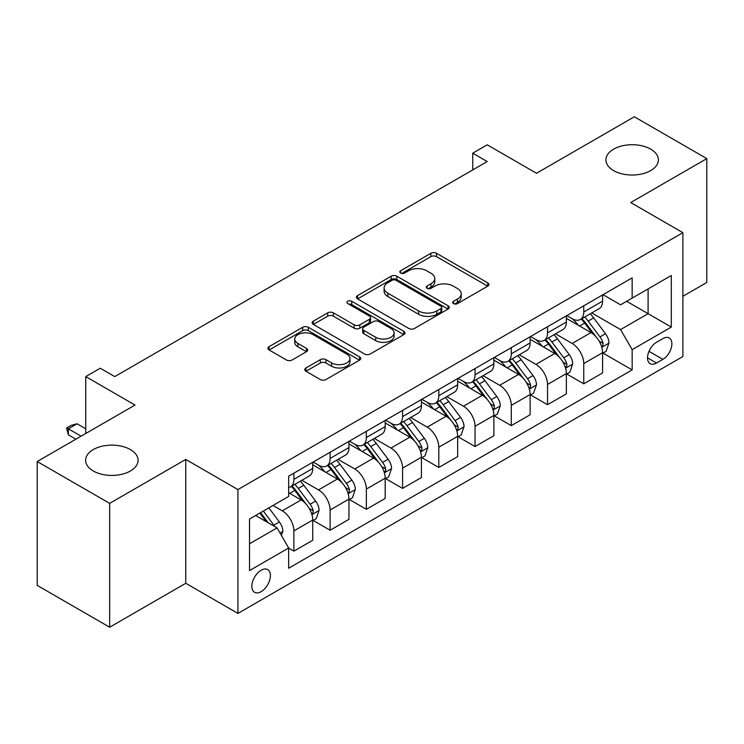<?xml version="1.0" encoding="UTF-8"?>
<svg xmlns="http://www.w3.org/2000/svg" width="744" height="744" viewBox="0 0 744 744"><rect width="100%" height="100%" fill="white"/><g stroke="black" fill="none" stroke-linecap="round" stroke-linejoin="round"><path stroke-width="1.12" d="M453.533 303.599A2.818 1.628 0 0 0 457.523 303.599L487.748 286.142A4.027 2.325 0 0 0 488.929 284.506A4.027 2.325 0 0 0 487.748 282.859L436.533 253.295A4.027 2.325 0 0 0 430.841 253.295L400.616 270.742A2.818 1.628 0 0 0 399.788 271.895A2.818 1.628 0 0 0 400.616 273.048A2.818 1.628 0 0 0 404.597 273.048L408.512 270.788A12.88 7.431 0 0 1 426.721 270.788L430.99 273.253A12.88 7.431 0 0 1 434.756 278.507A12.88 7.431 0 0 1 430.99 283.762L427.075 286.022A2.818 1.628 0 0 0 426.247 287.175A2.818 1.628 0 0 0 427.075 288.319A2.818 1.628 0 0 0 431.055 288.319L434.97 286.068A12.88 7.431 0 0 1 453.18 286.068L457.448 288.523A12.88 7.431 0 0 1 461.215 293.787A12.88 7.431 0 0 1 457.448 299.042L453.533 301.301A2.818 1.628 0 0 0 452.705 302.445A2.818 1.628 0 0 0 453.533 303.599L453.533 301.301M130.395 449.571A26.235 15.15 0 0 0 101.798 446.288A26.235 15.15 0 0 0 85.606 460.276A26.235 15.15 0 0 0 93.288 470.989A26.235 15.15 0 0 0 121.886 474.272A26.235 15.15 0 0 0 138.077 460.276A26.235 15.15 0 0 0 130.395 449.571M650.712 149.163A26.235 15.15 0 0 0 622.114 145.88A26.235 15.15 0 0 0 605.923 159.876A26.235 15.15 0 0 0 613.605 170.59A26.235 15.15 0 0 0 642.202 173.873A26.235 15.15 0 0 0 658.394 159.876A26.235 15.15 0 0 0 650.712 149.163M261.125 591.657A13.122 7.57 120 0 0 269.691 580.097A13.122 7.57 120 0 0 267.682 569.579A13.122 7.57 120 0 0 261.125 570.23A13.122 7.57 120 0 0 252.551 581.789A13.122 7.57 120 0 0 254.569 592.308A13.122 7.57 120 0 0 261.125 591.657M305.933 367.954A4.027 2.325 0 0 0 304.761 369.591A4.027 2.325 0 0 0 305.933 371.237L320.301 379.533A4.027 2.325 0 0 0 325.993 379.533L359.566 360.152A4.027 2.325 0 0 0 360.747 358.506A4.027 2.325 0 0 0 359.566 356.86L308.351 327.295A4.027 2.325 0 0 0 302.668 327.295L269.086 346.676A4.027 2.325 0 0 0 267.914 348.322A4.027 2.325 0 0 0 269.086 349.968L286.449 359.984A4.027 2.325 0 0 0 292.141 359.984L306.509 351.689A4.027 2.325 0 0 0 307.681 350.043A4.027 2.325 0 0 0 306.509 348.406L297.898 343.43A10.76 6.212 0 0 1 294.745 339.041A10.76 6.212 0 0 1 301.394 333.303A10.76 6.212 0 0 1 313.122 334.651L346.834 354.116A10.76 6.212 0 0 1 349.987 358.506A10.76 6.212 0 0 1 343.347 364.244A10.76 6.212 0 0 1 331.619 362.905L325.993 359.659A4.027 2.325 0 0 0 320.301 359.659L305.933 367.954L305.933 371.237M682.89 296.27L706.8 282.469L706.8 158.621L634.334 116.78L536.498 173.268L487.227 144.81L472.728 153.18L487.227 161.55L114.743 376.603L100.245 368.233L85.755 376.603L85.755 433.501M109.666 503.372L109.666 627.22L185.758 583.287L185.758 459.439L109.666 503.372L37.2 461.531L135.027 405.052L85.755 376.603M185.758 459.439L237.931 489.571L682.89 232.677L682.89 356.525L237.931 613.409L237.931 489.571M706.8 158.621L630.707 202.554L682.89 232.677M408.791 328.448A4.027 2.325 0 0 0 414.482 328.448L448.055 309.058A4.027 2.325 0 0 0 449.237 307.421A4.027 2.325 0 0 0 448.055 305.775L396.84 276.21A4.027 2.325 0 0 0 391.149 276.21L357.576 295.591A4.027 2.325 0 0 0 356.404 297.237A4.027 2.325 0 0 0 357.576 298.874L408.791 328.448M348.889 304.212A2.818 1.628 0 0 1 351.745 304.603L351.745 301.255L403.815 331.322A4.027 2.325 0 0 1 404.996 332.959A4.027 2.325 0 0 1 403.815 334.605L370.242 353.986A4.027 2.325 0 0 1 364.551 353.986L313.336 324.421L313.336 321.138A4.027 2.325 0 0 0 312.154 322.775A4.027 2.325 0 0 0 313.336 324.421M313.336 321.138L327.704 312.843A4.027 2.325 0 0 1 333.396 312.843L354.163 324.83A4.027 2.325 0 0 0 359.854 324.83L369.387 319.325A4.027 2.325 0 0 0 370.568 317.688A4.027 2.325 0 0 0 369.387 316.042L347.764 303.561A2.818 1.628 0 0 1 346.937 302.408A2.818 1.628 0 0 1 348.676 300.901A2.818 1.628 0 0 1 351.745 301.255M109.666 627.22L37.2 585.379L37.2 461.531M662.885 338.613L656.506 342.296A12.704 7.338 120 0 0 648.21 353.493A12.704 7.338 120 0 0 650.154 363.677A12.704 7.338 120 0 0 656.506 363.044L662.885 359.361A12.704 7.338 120 0 0 671.19 348.164A12.704 7.338 120 0 0 669.237 337.981A12.704 7.338 120 0 0 662.885 338.613M603.031 294.68L620.561 304.808L632.158 298.112L632.158 277.865L288.663 476.179L288.663 496.425L249.528 519.024L249.528 570.564L288.663 547.975L288.663 568.221L632.158 369.908L632.158 349.661L620.561 329.573L591.74 312.936M632.158 298.112L671.293 275.522L671.293 327.062L632.158 349.661M185.758 583.287L237.931 613.409M472.728 153.18L472.728 169.92M626.653 301.292L648.098 313.68L648.098 288.904L671.293 275.522M620.561 329.573L648.098 313.68L671.293 327.062M249.528 543.79L277.066 527.896L255.62 515.508M288.663 548.142L293.88 551.155L293.88 530.9A16.396 9.467 -120 0 0 282.283 510.821L273.011 505.464M293.88 551.155L312.722 540.274L312.722 520.028A16.396 9.467 -120 0 0 301.125 499.94L288.663 492.751M313.159 520.447L330.113 530.23L330.113 509.984A16.396 9.467 -120 0 0 318.516 489.905L301.869 480.289M330.113 530.23L348.955 519.359L348.955 499.103A16.396 9.467 -120 0 0 337.358 479.024L312.722 464.795M349.392 499.522L366.346 509.315L366.346 489.068A16.396 9.467 -120 0 0 354.749 468.98L338.102 459.374M366.346 509.315L385.187 498.434L385.187 478.187A16.396 9.467 -120 0 0 373.59 458.109L348.955 443.88M385.625 478.606L402.578 488.399L402.578 468.143A16.396 9.467 -120 0 0 390.991 448.065L374.334 438.449M402.578 488.399L421.42 477.518L421.42 457.272A16.396 9.467 -120 0 0 409.832 437.184L385.187 422.964M421.857 457.69L438.811 467.474L438.811 447.228A16.396 9.467 -120 0 0 427.223 427.14L410.576 417.533M438.811 467.474L457.653 456.602L457.653 436.347A16.396 9.467 -120 0 0 446.065 416.268L421.42 402.039M458.09 436.765L475.053 446.558L475.053 426.303A16.396 9.467 -120 0 0 463.456 406.224L446.809 396.617M475.053 446.558L493.886 435.677L493.886 415.431A16.396 9.467 -120 0 0 482.298 395.343L457.653 381.123M494.323 415.849L511.286 425.642L511.286 405.387A16.396 9.467 -120 0 0 499.689 385.308L483.042 375.692M511.286 425.642L530.128 414.761L530.128 394.506A16.396 9.467 -120 0 0 518.531 374.427L493.886 360.198M530.556 394.925L547.519 404.717L547.519 384.471A16.396 9.467 -120 0 0 535.922 364.383L519.275 354.776M547.519 404.717L566.361 393.836L566.361 373.59A16.396 9.467 -120 0 0 554.764 353.512L530.128 339.283M566.789 374.009L583.752 383.802L583.752 363.546A16.396 9.467 -120 0 0 572.155 343.468L555.508 333.851M583.752 383.802L602.594 372.921L602.594 352.675A16.396 9.467 -120 0 0 590.996 332.587L566.361 318.367M566.789 315.605L572.155 318.702A16.396 9.467 -120 0 0 580.357 319.511A16.396 9.467 -120 0 0 583.752 312.006L583.752 305.812M530.556 336.521L535.922 339.617A16.396 9.467 -120 0 0 544.124 340.427A16.396 9.467 -120 0 0 547.519 332.921L547.519 326.728M494.323 357.436L499.689 360.533A16.396 9.467 -120 0 0 507.882 361.352A16.396 9.467 -120 0 0 511.286 353.837L511.286 347.653M458.09 378.361L463.456 381.458A16.396 9.467 -120 0 0 471.649 382.267A16.396 9.467 -120 0 0 475.053 374.762L475.053 368.568M421.857 399.277L427.223 402.374A16.396 9.467 -120 0 0 435.417 403.183A16.396 9.467 -120 0 0 438.811 395.678L438.811 389.484M385.625 420.202L390.991 423.289A16.396 9.467 -120 0 0 399.184 424.108A16.396 9.467 -120 0 0 402.578 416.603L402.578 410.409M349.392 441.118L354.749 444.214A16.396 9.467 -120 0 0 362.951 445.024A16.396 9.467 -120 0 0 366.346 437.519L366.346 431.325M313.159 462.033L318.516 465.13A16.396 9.467 -120 0 0 326.718 465.949A16.396 9.467 -120 0 0 330.113 458.434L330.113 452.25M603.031 353.093L632.158 369.908M580.357 319.511L599.199 308.63A16.396 9.467 -120 0 0 602.594 301.125L602.594 294.931M544.124 340.427L562.966 329.555A16.396 9.467 -120 0 0 566.361 322.04L566.361 315.856M507.882 361.352L526.724 350.471A16.396 9.467 -120 0 0 530.128 342.965L530.128 336.772M471.649 382.267L490.491 371.386A16.396 9.467 -120 0 0 493.886 363.881L493.886 357.687M435.417 403.183L454.259 392.311A16.396 9.467 -120 0 0 457.653 384.806L457.653 378.612M399.184 424.108L418.026 413.227A16.396 9.467 -120 0 0 421.42 405.722L421.42 399.528M362.951 445.024L381.793 434.152A16.396 9.467 -120 0 0 385.187 426.638L385.187 420.453M326.718 465.949L345.56 455.068A16.396 9.467 -120 0 0 348.955 447.562L348.955 441.369M288.663 487.525A16.396 9.467 -120 0 0 290.486 486.864L309.327 475.983A16.396 9.467 -120 0 0 312.722 468.478L312.722 462.284M290.486 486.864A16.396 9.467 -120 0 0 293.88 479.359L293.88 473.165M277.066 527.896L288.663 547.975M454.658 303.998L457.448 302.389A12.88 7.431 0 0 0 461.215 297.135L461.215 293.787M434.756 278.507L434.756 281.855A12.88 7.431 0 0 1 430.99 287.11L428.2 288.719M487.692 286.18L436.533 256.643A4.027 2.325 0 0 0 430.841 256.643L401.741 273.439M448.009 309.095L396.84 279.558A4.027 2.325 0 0 0 391.149 279.558L357.632 298.911M440.941 308.565A2.818 1.628 0 0 0 441.769 307.421A2.818 1.628 0 0 0 440.941 306.268L395.994 280.311A2.818 1.628 0 0 0 392.004 280.311L387.884 282.692A12.88 7.431 0 0 0 384.109 287.956A12.88 7.431 0 0 0 387.884 293.21L418.612 310.955A12.88 7.431 0 0 0 436.821 310.955L440.941 308.565L440.941 311.913A2.818 1.628 0 0 0 441.769 310.769L441.769 307.421M384.109 287.956L384.109 291.304A12.88 7.431 0 0 0 387.884 296.558L387.884 293.21M440.941 311.913L436.821 314.293A12.88 7.431 0 0 1 418.612 314.293L387.884 296.558M313.391 324.449L327.704 316.191L327.704 312.843M370.568 317.688L370.568 321.036A4.027 2.325 0 0 1 369.387 322.673L359.854 328.178A4.027 2.325 0 0 1 354.163 328.178L333.396 316.191A4.027 2.325 0 0 0 327.704 316.191M351.745 304.603L403.76 334.633M375.72 337.274A10.76 6.212 0 0 0 387.447 338.622A10.76 6.212 0 0 0 394.088 332.884A10.76 6.212 0 0 0 390.935 328.485L379.059 321.631A4.027 2.325 0 0 0 373.367 321.631L363.835 327.127A4.027 2.325 0 0 0 362.663 328.774A4.027 2.325 0 0 0 363.835 330.42L375.72 337.274L375.72 340.622A10.76 6.212 0 0 0 387.447 341.97A10.76 6.212 0 0 0 394.088 336.232L394.088 332.884M362.663 328.774L362.663 332.122A4.027 2.325 0 0 0 363.835 333.768L363.835 330.42M375.72 340.622L363.835 333.768M349.987 358.506L349.987 361.854A10.76 6.212 0 0 1 343.347 367.592A10.76 6.212 0 0 1 331.619 366.253L325.993 363.007A4.027 2.325 0 0 0 320.301 363.007L305.989 371.265M294.745 339.041L294.745 342.389A10.76 6.212 0 0 0 297.898 346.778L297.898 343.43M306.454 351.717L297.898 346.778M359.519 360.18L308.351 330.643A4.027 2.325 0 0 0 302.668 330.643L269.142 349.996M602.594 353.344L606.072 351.335L608.964 342.965A10.862 6.268 -120 0 0 605.504 333.712L593.656 317.902A31.36 18.107 -120 0 0 590.234 313.801M578.46 325.351A31.36 18.107 -120 0 0 572.034 318.627M601.598 346.685L602.863 345.318L603.105 343.43A10.862 6.268 -120 0 0 599.99 336.893L588.151 321.083A31.36 18.107 -120 0 0 584.728 316.981M581.808 318.664A26.031 15.029 60 0 1 586.086 323.528L596.102 336.911M581.25 318.99A31.36 18.107 60 0 1 584.672 323.091L592.549 333.6M566.361 374.26L569.839 372.251L572.731 363.881A10.862 6.268 -120 0 0 569.272 354.637L557.423 338.818A31.36 18.107 -120 0 0 554.001 334.726M542.218 346.267A31.36 18.107 -120 0 0 535.801 339.543M565.366 367.61L566.63 366.243L566.872 364.346A10.862 6.268 -120 0 0 563.757 357.808L551.918 341.998A31.36 18.107 -120 0 0 548.495 337.906M545.575 339.589A26.031 15.029 60 0 1 549.844 344.444L559.869 357.827M545.017 339.915A31.36 18.107 60 0 1 548.44 344.007L556.307 354.525M530.128 395.176L533.606 393.167L536.498 384.806A10.862 6.268 -120 0 0 533.029 375.553L521.191 359.743A31.36 18.107 -120 0 0 517.768 355.641M505.985 367.183A31.36 18.107 -120 0 0 499.568 360.468M529.133 388.526L530.398 387.159L530.639 385.262A10.862 6.268 -120 0 0 527.524 378.733L515.685 362.923A31.36 18.107 -120 0 0 512.263 358.822M509.342 360.505A26.031 15.029 60 0 1 513.611 365.369L523.636 378.743M508.784 360.831A31.36 18.107 60 0 1 512.207 364.932L520.075 375.441M493.886 416.101L497.373 414.092L500.266 405.722A10.862 6.268 -120 0 0 496.797 396.468L484.958 380.658A31.36 18.107 -120 0 0 481.535 376.566M469.752 388.108A31.36 18.107 -120 0 0 463.335 381.384M492.9 409.442L494.165 408.084L494.397 406.187A10.862 6.268 -120 0 0 491.291 399.649L479.452 383.839A31.36 18.107 -120 0 0 476.03 379.747M473.11 381.43A26.031 15.029 60 0 1 477.378 386.285L487.404 399.668M472.552 381.746A31.36 18.107 60 0 1 475.974 385.848L483.842 396.357M457.653 437.016L461.131 435.008L464.033 426.638A10.862 6.268 -120 0 0 460.564 417.393L448.725 401.583A31.36 18.107 -120 0 0 445.303 397.482M433.519 409.023A31.36 18.107 -120 0 0 427.103 402.309M456.667 430.367L457.932 429L458.164 427.103A10.862 6.268 -120 0 0 455.058 420.574L443.21 404.764A31.36 18.107 -120 0 0 439.797 400.663M436.877 402.346A26.031 15.029 60 0 1 441.146 407.201L451.171 420.583M436.31 402.671A31.36 18.107 60 0 1 439.732 406.773L447.609 417.282M421.42 457.941L424.898 455.933L427.8 447.562A10.862 6.268 -120 0 0 424.331 438.309L412.492 422.499A31.36 18.107 -120 0 0 409.07 418.398M397.287 429.948A31.36 18.107 -120 0 0 390.87 423.224M420.434 451.283L421.699 449.915L421.932 448.028A10.862 6.268 -120 0 0 418.826 441.49L406.977 425.68A31.36 18.107 -120 0 0 403.555 421.578M400.644 423.262A26.031 15.029 60 0 1 404.913 428.126L414.938 441.508M400.077 423.587A31.36 18.107 60 0 1 403.499 427.688L411.376 438.197M385.187 478.857L388.666 476.848L391.567 468.478A10.862 6.268 -120 0 0 388.098 459.234L376.25 443.415A31.36 18.107 -120 0 0 372.837 439.323M361.054 450.864A31.36 18.107 -120 0 0 354.637 444.14M384.202 472.208L385.466 470.84L385.699 468.943A10.862 6.268 -120 0 0 382.593 462.405L370.745 446.595A31.36 18.107 -120 0 0 367.322 442.503M364.411 444.187A26.031 15.029 60 0 1 368.68 449.041L378.705 462.424M363.844 444.512A31.36 18.107 60 0 1 367.266 448.604L375.143 459.122M348.955 499.773L352.433 497.764L355.334 489.403A10.862 6.268 -120 0 0 351.866 480.15L340.017 464.34A31.36 18.107 -120 0 0 336.595 460.238M324.821 471.78A31.36 18.107 -120 0 0 318.395 465.065M347.969 493.123L349.224 491.756L349.466 489.859A10.862 6.268 -120 0 0 346.36 483.33L334.512 467.52A31.36 18.107 -120 0 0 331.089 463.419M328.169 465.102A26.031 15.029 60 0 1 332.447 469.966L342.473 483.34M327.611 465.428A31.36 18.107 60 0 1 331.034 469.529L338.911 480.038M312.722 520.698L316.2 518.689L319.102 510.319A10.862 6.268 -120 0 0 315.633 501.065L303.784 485.255A31.36 18.107 -120 0 0 300.362 481.163M311.736 514.039L312.992 512.681L313.233 510.784A10.862 6.268 -120 0 0 310.127 504.246L298.279 488.436A31.36 18.107 -120 0 0 294.857 484.344M291.936 486.027A26.031 15.029 60 0 1 296.214 490.882L306.24 504.265M291.378 486.344A31.36 18.107 60 0 1 294.801 490.445L302.678 500.954M281.418 535.42L282.859 531.235A10.862 6.268 -120 0 0 279.4 521.99L268.826 507.882M274.88 526.631A10.862 6.268 -120 0 0 273.885 525.171L263.32 511.063M260.595 512.635L268.193 522.772M259.842 513.072L266.287 521.665M85.755 428.814L77.06 423.801L68.364 428.814L81.115 436.179M68.364 434.84L66.765 428.897L66.765 427.893L68.364 428.814L68.364 434.84L75.897 439.192M66.765 427.893L71.117 425.391L77.06 423.801M282.283 510.821L301.125 499.94M318.516 489.905L337.358 479.024M354.749 468.98L373.59 458.109M390.991 448.065L409.832 437.184M427.223 427.14L446.065 416.268M463.456 406.224L482.298 395.343M499.689 385.308L518.531 374.427M535.922 364.383L554.764 353.512M572.155 343.468L590.996 332.587M583.752 312.006L602.594 301.125M583.752 363.546L602.594 352.675M547.519 384.471L566.361 373.59M547.519 332.921L566.361 322.04M511.286 405.387L530.128 394.506M511.286 353.837L530.128 342.965M475.053 426.303L493.886 415.431M475.053 374.762L493.886 363.881M438.811 447.228L457.653 436.347M438.811 395.678L457.653 384.806M402.578 468.143L421.42 457.272M402.578 416.603L421.42 405.722M366.346 489.068L385.187 478.187M366.346 437.519L385.187 426.638M330.113 509.984L348.955 499.103M330.113 458.434L348.955 447.562M293.88 530.9L312.722 520.028M293.88 479.359L312.722 468.478M648.982 351.345L662.885 359.361M647.522 357.855L656.506 363.044M457.448 302.389L457.448 299.042M427.075 288.319L427.075 286.022M430.99 287.11L430.99 283.762M400.616 273.048L400.616 270.742M430.841 256.643L430.841 253.295M436.533 256.643L436.533 253.295M487.748 286.142L487.748 282.859M357.576 298.874L357.576 295.591M391.149 279.558L391.149 276.21M396.84 279.558L396.84 276.21M448.055 309.058L448.055 305.775M418.612 314.293L418.612 310.955M436.821 314.293L436.821 310.955M333.396 316.191L333.396 312.843M354.163 328.178L354.163 324.83M359.854 328.178L359.854 324.83M369.387 322.673L369.387 319.325M403.815 334.605L403.815 331.322M320.301 363.007L320.301 359.659M325.993 363.007L325.993 359.659M331.619 366.253L331.619 362.905M306.509 351.689L306.509 348.406M269.086 349.968L269.086 346.676M302.668 330.643L302.668 327.295M308.351 330.643L308.351 327.295M359.566 360.152L359.566 356.86M601.784 347.281L608.899 343.17M588.151 321.083L593.656 317.902M579.613 326.012L584.672 323.091M599.99 336.893L605.504 333.712M599.134 341.133L603.105 343.43M565.542 368.206L572.666 364.095M551.918 341.998L557.423 338.818M543.371 346.937L548.44 344.007M563.757 357.808L569.272 354.637M562.901 362.058L566.872 364.346M529.309 389.121L536.433 385.011M515.685 362.923L521.191 359.743M507.138 367.852L512.207 364.932M527.524 378.733L533.029 375.553M526.668 382.974L530.639 385.262M493.077 410.037L500.191 405.936M479.452 383.839L484.958 380.658M470.906 388.768L475.974 385.848M491.291 399.649L496.797 396.468M490.436 403.89L494.397 406.187M456.844 430.962L463.958 426.851M443.21 404.764L448.725 401.583M434.673 409.693L439.732 406.773M455.058 420.574L460.564 417.393M454.193 424.815L458.164 427.103M420.611 451.878L427.726 447.767M406.977 425.68L412.492 422.499M398.44 430.609L403.499 427.688M418.826 441.49L424.331 438.309M417.961 445.73L421.932 448.028M384.378 472.803L391.493 468.692M370.745 446.595L376.25 443.415M362.207 451.534L367.266 448.604M382.593 462.405L388.098 459.234M381.728 466.655L385.699 468.943M348.146 493.718L355.26 489.608M334.512 467.52L340.017 464.34M325.974 472.449L331.034 469.529M346.36 483.33L351.866 480.15M345.495 487.571L349.466 489.859M311.913 514.634L319.027 510.533M298.279 488.436L303.784 485.255M289.742 493.365L294.801 490.445M310.127 504.246L315.633 501.065M309.262 508.487L313.233 510.784M280.042 533.039L282.794 531.449M273.885 525.171L279.4 521.99"/></g></svg>
